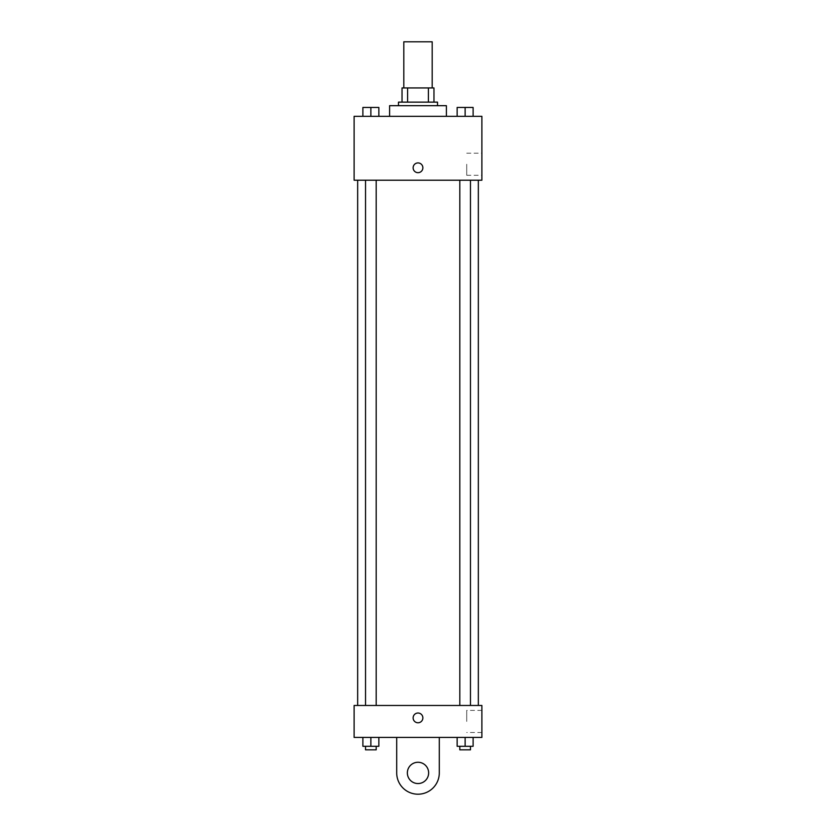 <?xml version="1.0" encoding="UTF-8"?>
<svg xmlns="http://www.w3.org/2000/svg" width="836" height="836" viewBox="0 0 836 836"><rect width="100%" height="100%" fill="white"/><g stroke="black" fill="none" stroke-linecap="round" stroke-linejoin="round"><path stroke-width="0.63" stroke-dasharray="4.18 3.13" d="M403.809 41.8L432.191 41.8M418 87.937L403.809 87.937L418 87.937M428.408 102.138L428.408 87.937L433.968 87.937L433.968 102.138L407.592 102.138L433.968 102.138M428.408 87.937L402.032 87.937M407.592 102.138L402.032 102.138L407.592 102.138L407.592 87.937M437.521 102.138L398.479 102.138M398.479 105.681L437.521 105.681L398.479 105.681M389.607 105.681L446.393 105.681M418 116.329L389.607 116.329L418 116.329M362.887 116.329L378.854 116.329L362.887 116.329L378.854 116.329L362.887 116.329L378.854 116.329L370.87 116.329L370.87 107.457L362.887 107.457L376.19 107.457L362.887 107.457L362.887 116.329L370.87 116.329L362.887 116.329L362.887 107.457L362.887 116.329L378.854 116.329L370.87 116.329L370.87 107.457L378.854 107.457L365.541 107.457L378.854 107.457L378.854 116.329L378.854 107.457M457.146 116.329L473.113 116.329L457.146 116.329L473.113 116.329L457.146 116.329L473.113 116.329L465.13 116.329L465.13 107.457L457.146 107.457L470.459 107.457L457.146 107.457L457.146 116.329L465.13 116.329L457.146 116.329L457.146 107.457L457.146 116.329L473.113 116.329L465.13 116.329L465.13 107.457L473.113 107.457L459.81 107.457L473.113 107.457L473.113 116.329L473.113 107.457M481.881 116.329L354.119 116.329L354.119 180.21L481.881 180.21L481.881 116.329M354.119 167.796L354.119 172.676L354.119 167.796M418 180.21L357.662 180.21L418 180.21M465.13 180.21L470.459 180.21L465.13 180.21M370.87 180.21L365.541 180.21L370.87 180.21M481.881 164.243L481.881 175.288L481.881 164.243M418 162.916A4.88 4.88 0 0 0 413.778 170.231A4.88 4.88 0 0 0 422.222 170.231A4.88 4.88 0 0 0 418 162.916A4.88 4.88 0 0 0 413.778 170.231A4.88 4.88 0 0 0 422.222 170.231A4.88 4.88 0 0 0 418 162.916M418 172.676A4.88 4.88 0 0 1 413.778 165.35A4.88 4.88 0 0 1 422.222 165.35A4.88 4.88 0 0 1 418 172.676M466.718 164.243L466.718 175.288L466.718 164.243M418 705.469L357.662 705.469L418 705.469M465.13 705.469L470.459 705.469L465.13 705.469M370.87 705.469L365.541 705.469L370.87 705.469M481.881 705.469L354.119 705.469L354.119 737.415L481.881 737.415L481.881 705.469L354.119 705.469M459.81 107.457L470.459 107.457M465.13 116.329L465.13 107.457M365.541 107.457L376.19 107.457M370.87 116.329L370.87 107.457M473.113 746.287L473.113 737.415L473.113 746.287L457.146 746.287L457.146 737.415L473.113 737.415L457.146 737.415L473.113 737.415L457.146 737.415L473.113 737.415L457.146 737.415L457.146 746.287L470.459 746.287L465.13 746.287L465.13 737.415L465.13 746.287L457.146 746.287L457.146 737.415M459.81 746.287L459.81 749.84L470.459 749.84L459.81 749.84L470.459 749.84L470.459 746.287L459.81 746.287L470.459 746.287M465.13 746.287L465.13 737.415M378.854 746.287L378.854 737.415L378.854 746.287L362.887 746.287L362.887 737.415L378.854 737.415L362.887 737.415L378.854 737.415L362.887 737.415L378.854 737.415L362.887 737.415L362.887 746.287L376.19 746.287L370.87 746.287L370.87 737.415L370.87 746.287L362.887 746.287L362.887 737.415M365.541 746.287L365.541 749.84L376.19 749.84L365.541 749.84L376.19 749.84L376.19 746.287L365.541 746.287L376.19 746.287M370.87 746.287L370.87 737.415M413.12 717.894A4.88 4.88 0 0 0 420.435 722.126A4.88 4.88 0 0 0 420.435 713.672A4.88 4.88 0 0 0 413.12 717.894M481.881 721.447L481.881 710.391L481.881 721.447M466.718 721.447L466.718 710.391L466.718 721.447M422.88 717.894A4.88 4.88 0 0 0 415.565 713.672A4.88 4.88 0 0 0 415.565 722.126A4.88 4.88 0 0 0 422.88 717.894A4.88 4.88 0 0 1 415.565 722.126A4.88 4.88 0 0 1 415.565 713.672A4.88 4.88 0 0 1 422.88 717.894M354.119 722.774L354.119 713.014L354.119 722.774M396.703 737.415L396.703 772.903L396.703 737.415L439.297 737.415L439.297 772.903A21.297 21.297 0 0 1 418 794.2A21.297 21.297 0 0 1 396.703 772.903A21.297 21.297 0 0 0 418 794.2A21.297 21.297 0 0 0 439.297 772.903A21.297 21.297 0 0 1 418 794.2A21.297 21.297 0 0 1 396.703 772.903L396.703 737.415L439.297 737.415M418 783.551A10.649 10.649 0 0 1 408.783 767.584A10.649 10.649 0 0 1 427.217 767.584A10.649 10.649 0 0 1 418 783.551A10.649 10.649 0 0 1 408.783 767.584A10.649 10.649 0 0 1 427.217 767.584A10.649 10.649 0 0 1 418 783.551A10.649 10.649 0 0 1 408.783 767.584A10.649 10.649 0 0 1 427.217 767.584A10.649 10.649 0 0 1 418 783.551M418 762.254A10.649 10.649 0 0 1 427.217 778.232A10.649 10.649 0 0 1 408.783 778.232A10.649 10.649 0 0 1 418 762.254A10.649 10.649 0 0 0 408.783 778.232A10.649 10.649 0 0 0 427.217 778.232A10.649 10.649 0 0 0 418 762.254M466.718 175.288L481.881 175.288M466.718 153.197L481.881 153.197M376.19 705.469L376.19 180.21M365.541 705.469L365.541 180.21M470.459 705.469L470.459 180.21M459.81 705.469L459.81 180.21M481.881 710.391L466.718 710.391M481.881 732.493L466.718 732.493"/><path stroke-width="1.25" d="M432.191 87.937L432.191 41.8L403.809 41.8L403.809 87.937M407.592 102.138L407.592 87.937L402.032 87.937L402.032 102.138L402.032 87.937M407.592 87.937L433.968 87.937L433.968 102.138M428.408 102.138L428.408 87.937M398.479 105.681L398.479 102.138L437.521 102.138L437.521 105.681M446.393 116.329L446.393 105.681L389.607 105.681L389.607 116.329M354.119 116.329L481.881 116.329L481.881 180.21L354.119 180.21L354.119 116.329M418 172.676A4.88 4.88 0 0 1 413.778 165.35A4.88 4.88 0 0 1 422.222 165.35A4.88 4.88 0 0 1 418 172.676M354.119 705.469L481.881 705.469L481.881 737.415L354.119 737.415L354.119 705.469L481.881 705.469M457.146 116.329L457.146 107.457L473.113 107.457L473.113 116.329L473.113 107.457M465.13 116.329L465.13 107.457M470.459 107.457L459.81 107.457M362.887 116.329L362.887 107.457L378.854 107.457L378.854 116.329L378.854 107.457M370.87 116.329L370.87 107.457M376.19 107.457L365.541 107.457M457.146 737.415L457.146 746.287L473.113 746.287L473.113 737.415L473.113 746.287M465.13 746.287L465.13 737.415M470.459 746.287L470.459 749.84L459.81 749.84L459.81 746.287M362.887 737.415L362.887 746.287L378.854 746.287L378.854 737.415L378.854 746.287M370.87 746.287L370.87 737.415M376.19 746.287L376.19 749.84L365.541 749.84L365.541 746.287M413.12 717.894A4.88 4.88 0 0 1 420.435 713.672A4.88 4.88 0 0 1 420.435 722.126A4.88 4.88 0 0 1 413.12 717.894M439.297 737.415L439.297 772.903A21.297 21.297 0 0 1 418 794.2A21.297 21.297 0 0 1 396.703 772.903L396.703 737.415M418 783.551A10.649 10.649 0 0 1 408.783 767.584A10.649 10.649 0 0 1 427.217 767.584A10.649 10.649 0 0 1 418 783.551M478.338 705.469L478.338 180.21M357.662 705.469L357.662 180.21M459.81 180.21L459.81 705.469M470.459 180.21L470.459 705.469M376.19 705.469L376.19 180.21M365.541 705.469L365.541 180.21"/></g></svg>
